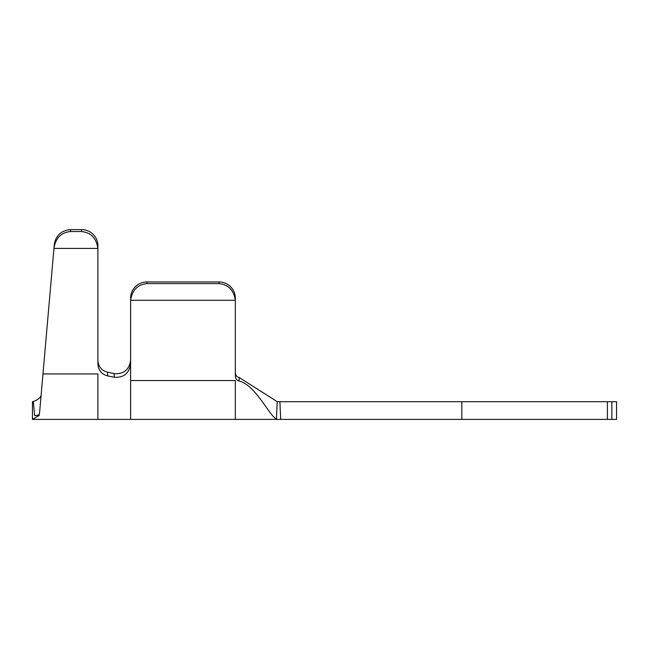 <?xml version="1.0" encoding="UTF-8"?>
<svg xmlns="http://www.w3.org/2000/svg" width="649" height="649" viewBox="0 0 649 649"><rect width="100%" height="100%" fill="white"/><g stroke="black" fill="none" stroke-linecap="round" stroke-linejoin="round"><path stroke-width="0.97" d="M41.082 395.557L39.492 413.705C39.159 414.898 37.545 415.522 34.657 415.579L39.346 415.376L34.657 415.579L33.294 401.447C37.447 400.092 40.051 398.137 41.082 395.557L42.972 373.938L97.894 373.938L97.894 419.392L277.869 419.392L276.409 419.003L277.212 401.666L239.327 377.588L238.929 380.963C255.674 384.946 268.767 415.214 276.409 419.003M53.989 248.048L54.321 244.211C55.952 235.295 61.387 230.427 70.627 229.608L70.457 231.547C61.201 232.472 55.717 237.972 53.989 248.048L42.972 373.938M54.321 244.211L53.956 248.413L97.861 248.413C96.368 238.151 90.925 232.52 81.531 231.547L81.531 229.608A16.363 15.965 0 0 1 97.894 245.565L97.894 249.443A16.363 15.965 180 0 0 97.861 248.413M130.619 298.037A16.363 16.071 0 0 1 146.982 281.958L146.982 283.605C137.588 284.578 132.145 290.135 130.652 300.292A16.363 16.071 180 0 0 130.619 301.331L130.619 352.156M130.619 301.331L130.619 363.919C129.159 373.435 123.699 377.872 114.248 377.239L114.037 373.597L107.474 372.161L107.685 375.909L114.248 377.239M146.982 281.958L218.973 281.958A16.363 16.071 0 0 1 235.327 298.037L235.327 376.525C235.498 378.821 236.698 380.298 238.929 380.963M235.327 298.037L235.327 373.037C235.546 375.495 236.885 377.012 239.327 377.588M130.619 377.239L130.619 360.333C129.11 369.954 123.578 374.376 114.037 373.597C123.57 374.392 129.094 369.962 130.619 360.333M277.869 401.723L616.55 401.723L616.55 419.392L607.383 419.392L607.383 401.723M279.897 401.723L280.692 419.392L607.383 419.392M280.692 419.392L277.869 419.392M130.619 363.919L130.619 419.392M235.327 301.331A16.363 16.071 180 0 0 235.295 300.292C233.802 290.135 228.359 284.578 218.973 283.605L218.973 281.958M130.652 300.292L235.295 300.292M146.982 283.605L218.973 283.605M107.685 375.909C101.617 374.351 98.356 370.401 97.894 364.073L97.894 249.443M97.894 245.565L97.894 360.365C98.324 366.588 101.52 370.522 107.474 372.161M39.346 415.376C38.883 420.706 38.883 420.706 39.346 415.376L32.45 419.392L32.45 401.723L33.294 401.447M70.457 231.547L81.531 231.547M70.627 229.608L81.531 229.608M461.82 401.723L461.82 419.392M611.861 401.723L611.861 419.392M130.619 380.533L235.327 380.533L235.327 419.392M32.45 419.392L97.894 419.392"/></g></svg>

